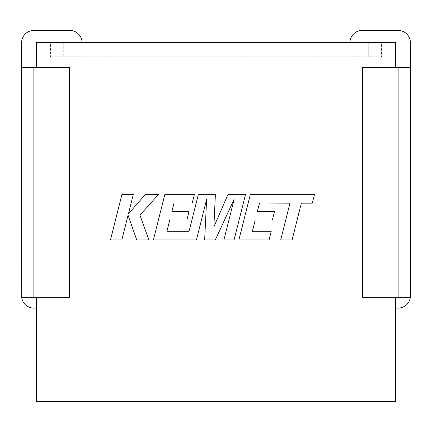 <?xml version="1.0" encoding="UTF-8"?>
<svg xmlns="http://www.w3.org/2000/svg" width="432" height="432" viewBox="0 0 432 432"><rect width="100%" height="100%" fill="white"/><g stroke="black" fill="none" stroke-linecap="round" stroke-linejoin="round"><path stroke-width="0.32" stroke-dasharray="2.16 1.62" d="M33.885 67.511L69.347 67.511L21.6 67.511L33.885 67.511L33.885 297.346L69.347 297.346L36.439 297.346L36.439 401.566L395.561 401.566L395.561 297.346L395.561 308.119L395.561 297.346L410.308 297.346L362.653 297.346L395.561 297.346M36.439 297.346L69.347 297.346L69.347 67.511L69.347 297.346L69.347 67.511L21.6 67.511L21.6 42.719A12.285 12.285 0 0 1 33.885 30.434L69.779 30.434A12.285 12.285 0 0 1 82.069 42.719L82.069 56.813L50.522 56.813L82.069 56.813L82.069 42.719A12.285 12.285 0 0 0 82.064 42.449M33.885 297.346L21.692 297.346L21.6 295.834L21.6 67.511M349.936 42.449A12.285 12.285 0 0 0 349.931 42.719L349.931 56.813L381.478 56.813L63.725 56.813L381.478 56.813L381.478 42.449L368.275 42.449L395.561 42.449L36.439 42.449L50.522 42.449L50.522 56.813L50.522 42.449L63.725 42.449L36.439 42.449L36.439 67.511M368.275 42.449L63.725 42.449L368.275 42.449L368.275 56.813L368.275 42.449M349.931 56.813L381.478 56.813L381.478 42.449L395.561 42.449L395.561 67.511L395.561 42.449L395.561 67.511L410.4 67.511L410.4 42.719A12.285 12.285 0 0 0 398.115 30.434L362.221 30.434A12.285 12.285 0 0 0 349.931 42.719L349.931 56.813M398.115 67.511L398.115 297.346L362.653 297.346L362.653 67.511L362.653 297.346L362.653 67.511L395.561 67.511M398.115 297.346L410.308 297.346A12.285 12.285 0 0 1 398.115 308.119L395.561 308.119M410.4 295.834L410.308 297.346M36.439 308.119L33.885 308.119A12.285 12.285 0 0 1 21.692 297.346M259.513 203.035L289.969 203.159L280.703 239.965L292.086 239.965L301.352 203.159L312.293 203.159L314.512 194.351L250.36 194.351L238.869 239.965L269.06 239.965L271.215 231.282L252.407 231.282L255.242 219.947L272.387 219.947L274.498 211.518L257.348 211.518L259.513 203.035M245.549 194.351L228.02 194.351L213.862 226.935L215.401 194.351L198.38 194.351L189.081 231.287L166.93 231.287L169.76 219.947L186.91 219.947L189.016 211.518L171.866 211.518L174.031 203.029L192.235 203.029L194.395 194.351L164.873 194.351L153.376 239.965L196.425 239.965L206.642 199.352L204.644 239.965L215.298 239.965L234.171 199.157L223.906 239.965L234.058 239.965L245.549 194.351M121.954 194.351L110.468 239.965L121.829 239.965L128.05 215.195L136.76 239.965L148.916 239.965L139.925 215.195L158.582 194.351L145.427 194.351L128.444 213.802L133.331 194.351L121.954 194.351M63.725 42.449L63.725 56.813L63.725 42.449"/><path stroke-width="0.65" d="M36.439 297.346L36.439 401.566L395.561 401.566L395.561 297.346M21.692 297.346L69.347 297.346L69.347 67.511L21.6 67.511L21.692 297.346A12.285 12.285 0 0 0 33.885 308.119L36.439 308.119M395.561 308.119L398.115 308.119A12.285 12.285 0 0 0 410.308 297.346L362.653 297.346L362.653 67.511L410.4 67.511L410.4 295.834L410.4 42.719A12.285 12.285 0 0 0 398.115 30.434L362.221 30.434A12.285 12.285 0 0 0 349.936 42.449M395.561 67.511L395.561 42.449L36.439 42.449L36.439 67.511M410.308 297.346L410.4 295.834M21.6 67.511L21.6 42.719A12.285 12.285 0 0 1 33.885 30.434L69.779 30.434A12.285 12.285 0 0 1 82.064 42.449M259.513 203.035L289.969 203.159L280.703 239.965L292.086 239.965L301.352 203.159L312.293 203.159L314.512 194.351L250.36 194.351L238.869 239.965L269.06 239.965L271.215 231.282L252.407 231.282L255.242 219.947L272.387 219.947L274.498 211.518L257.348 211.518L259.513 203.035M245.549 194.351L228.02 194.351L213.862 226.935L215.401 194.351L198.38 194.351L189.081 231.287L166.93 231.287L169.76 219.947L186.91 219.947L189.016 211.518L171.866 211.518L174.031 203.029L192.235 203.029L194.395 194.351L164.873 194.351L153.376 239.965L196.425 239.965L206.642 199.352L204.644 239.965L215.298 239.965L234.171 199.157L223.906 239.965L234.058 239.965L245.549 194.351M121.954 194.351L110.468 239.965L121.829 239.965L128.05 215.195L136.76 239.965L148.916 239.965L139.925 215.195L158.582 194.351L145.427 194.351L128.444 213.802L133.331 194.351L121.954 194.351M398.115 297.346L398.115 67.511M33.885 297.346L33.885 67.511"/></g></svg>
